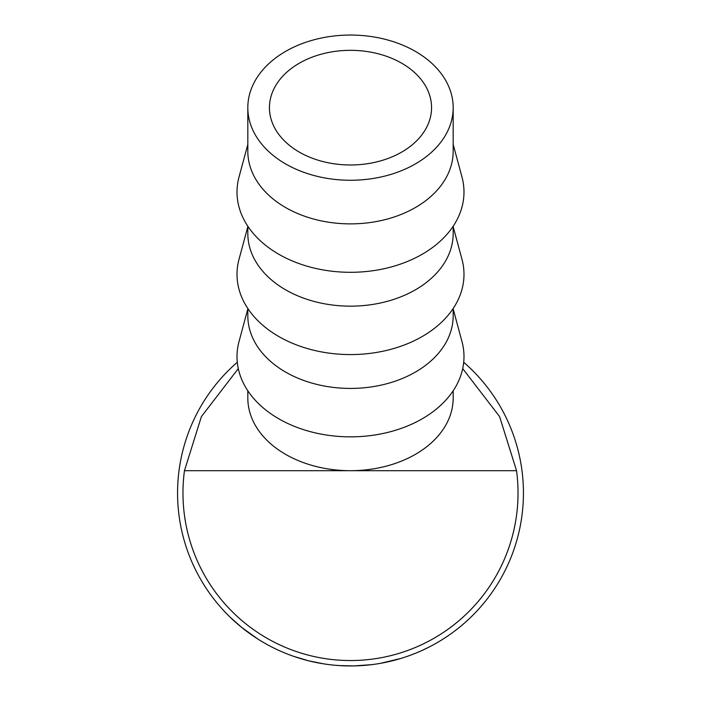 <?xml version="1.0" encoding="UTF-8"?>
<svg xmlns="http://www.w3.org/2000/svg" width="701" height="701" viewBox="0 0 701 701"><rect width="100%" height="100%" fill="white"/><g stroke="black" fill="none" stroke-linecap="round" stroke-linejoin="round"><path stroke-width="1.05" d="M350.5 50.332A81.062 57.324 0 0 0 269.438 107.656A81.062 57.324 0 0 0 350.5 164.98A81.062 57.324 0 0 0 431.562 107.656A81.062 57.324 0 0 0 350.5 50.332M350.5 180.262A102.679 72.606 0 0 0 453.179 107.656A102.679 72.606 0 0 0 350.5 35.05A102.679 72.606 0 0 0 247.821 107.656A102.679 72.606 0 0 0 350.5 180.262M453.179 107.656L453.179 151.276A102.679 72.606 180 0 1 350.5 223.882A102.679 72.606 180 0 1 247.821 151.276L247.821 107.656M453.179 144.415L461.977 177.02A113.492 80.247 180 0 1 350.5 272.303A113.492 80.247 180 0 1 239.023 177.02L247.821 144.415M453.179 226.239L453.179 233.547A102.679 72.606 180 0 1 350.5 306.153A102.679 72.606 180 0 1 247.821 233.547L247.821 226.239M453.179 226.686L461.977 259.282A113.492 80.247 180 0 1 350.5 354.575A113.492 80.247 180 0 1 239.023 259.282L247.821 226.686M453.179 308.51L453.179 315.818A102.679 72.606 180 0 1 350.5 388.424A102.679 72.606 180 0 1 247.821 315.818L247.821 308.51M453.179 308.948L461.977 341.553A113.492 80.247 180 0 1 350.5 436.846A113.492 80.247 180 0 1 239.023 341.553L247.821 308.948M462.713 368.612L499.603 416.613L516.541 470.695L350.5 470.695A102.679 72.606 0 0 0 453.179 398.089L453.179 390.772M516.541 470.695A167.53 167.53 0 0 1 350.5 660.544A167.53 167.53 0 0 1 184.459 470.695L201.397 416.613L238.287 368.612M425.954 648.627L424.079 649.52M422.379 650.3L421.222 650.826M418.961 651.825L418.111 652.184M417.288 652.535L416.745 652.762M416.368 652.911L411.548 654.813M396.81 659.632L393.831 660.43M392.648 660.736L390.553 661.245M389.782 661.429L388.503 661.726M386.978 662.059L386.409 662.182M386.093 662.252L381.178 663.207M400.823 658.467L380.555 663.321M371.442 664.679L353.9 665.915M353.313 665.924L351.446 665.95M351.183 665.95L341.212 665.705M340.677 665.67L335.464 665.293M374.807 664.233L371.364 664.688M368.866 664.969L366.562 665.205M366.097 665.249L361.234 665.617M357.16 665.819L356.231 665.854M329.347 664.653L324.405 663.97M323.923 663.9L308.615 660.798L293.693 656.355M293.228 656.189L288.514 654.462M258.143 639.224L241.661 627.404L229.875 616.933M252.097 635.229L250.774 634.3M247.558 631.978L244.185 629.41M243.221 628.657L242.011 627.684M239.935 625.984L238.235 624.556M236.167 622.76L233.608 620.455M463.703 362.277A172.937 172.937 0 0 1 350.5 665.95A172.937 172.937 0 0 1 237.297 362.277M247.821 390.772L247.821 398.089A102.679 72.606 0 0 0 350.5 470.695L184.459 470.695M355.074 665.889L354.303 665.906M353.497 665.924L338.522 665.538M394.155 660.351L392.691 660.728M391.176 661.096L384.577 662.559M429.555 646.821L422.247 650.362M420.837 651.001L414.738 653.577"/></g></svg>
